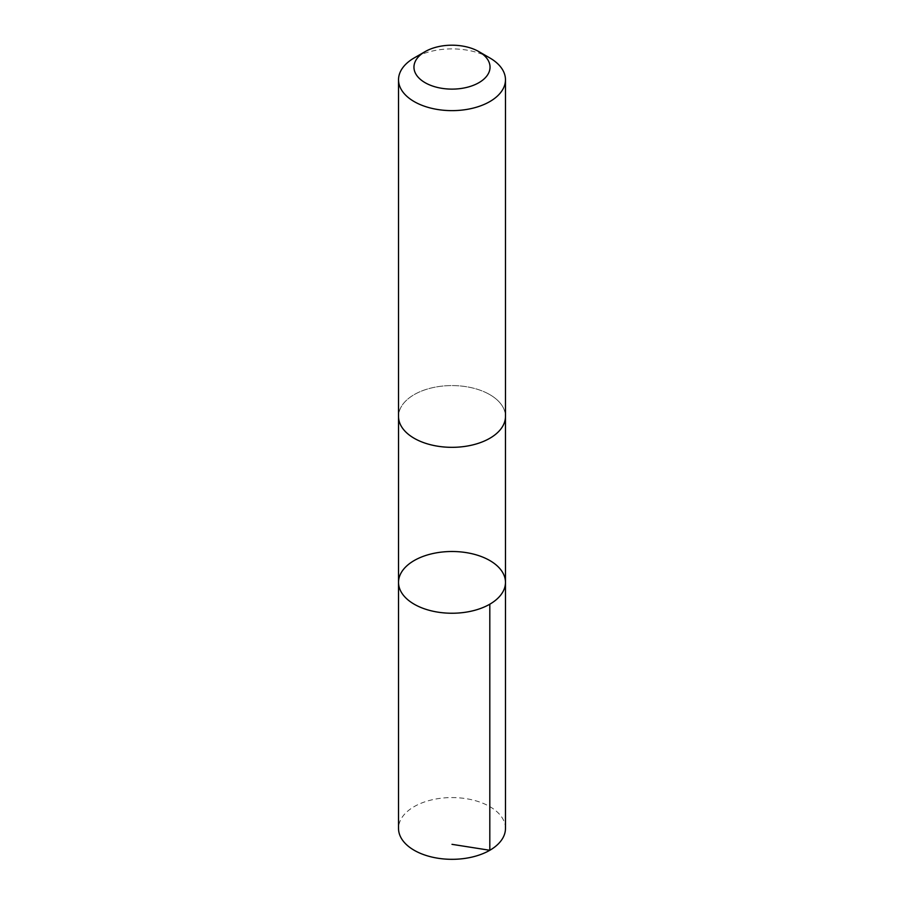 <?xml version="1.0" encoding="UTF-8"?>
<svg xmlns="http://www.w3.org/2000/svg" width="904" height="904" viewBox="0 0 904 904"><rect width="100%" height="100%" fill="white"/><g stroke="black" fill="none" stroke-linecap="round" stroke-linejoin="round"><path stroke-width="0.68" stroke-dasharray="4.52 3.39" d="M505.472 828.448A53.472 30.872 0 0 0 489.188 806.266A53.472 30.872 0 0 0 431.14 800.017A53.472 30.872 0 0 0 398.528 828.448M489.188 394.28A53.46 30.872 0 0 0 431.14 388.031A53.46 30.872 0 0 0 398.54 416.45A53.46 30.872 0 0 0 414.812 438.632A53.46 30.872 0 0 0 472.86 444.87A53.46 30.872 0 0 0 505.46 416.45A53.46 30.872 0 0 0 489.188 394.28M398.528 582.368A53.472 30.872 180 0 1 431.14 553.949A53.472 30.872 180 0 1 489.188 560.186A53.472 30.872 180 0 1 505.472 582.368M505.46 417.072L505.46 416.45A53.472 30.872 0 0 0 452 385.579A53.472 30.872 0 0 0 398.528 416.45L398.54 417.072M489.81 57.935A53.472 30.872 0 0 0 414.19 57.935"/><path stroke-width="1.36" d="M489.188 560.186A53.472 30.872 180 0 1 505.472 582.368A53.472 30.872 180 0 1 452 613.24A53.472 30.872 180 0 1 398.528 582.368A53.472 30.872 180 0 1 431.14 553.949A53.472 30.872 180 0 1 489.188 560.186M398.528 828.448A53.472 30.872 0 0 0 414.812 850.63A53.472 30.872 0 0 0 472.86 856.879A53.472 30.872 0 0 0 505.472 828.448L505.472 582.368A53.472 30.872 180 0 1 452 613.24A53.472 30.872 180 0 1 398.528 582.368L398.528 828.448M425.106 51.63L414.19 57.935A53.472 30.872 0 0 0 398.528 79.767L398.528 416.45A53.472 30.872 0 0 0 414.812 438.643A53.472 30.872 0 0 0 472.86 444.881A53.472 30.872 0 0 0 505.472 416.45L505.472 79.767A53.472 30.872 0 0 0 489.81 57.935L478.894 51.63A38.036 21.956 0 0 0 425.106 51.63A38.036 21.956 0 0 0 425.547 82.942A38.036 21.956 0 0 0 479.109 82.558A38.036 21.956 0 0 0 478.894 51.63M398.528 79.767A53.472 30.872 0 0 0 414.812 101.949A53.472 30.872 0 0 0 472.86 108.186A53.472 30.872 0 0 0 505.472 79.767M452 844.336L489.81 850.28L489.81 604.2M398.54 417.072L398.528 582.368M505.46 417.072L505.472 582.368"/></g></svg>
